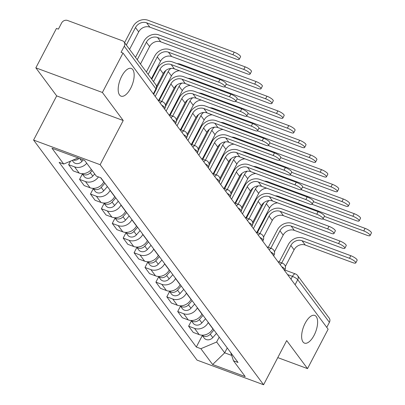 <?xml version="1.0" encoding="UTF-8"?>
<svg xmlns="http://www.w3.org/2000/svg" width="405" height="405" viewBox="0 0 405 405"><rect width="100%" height="100%" fill="white"/><g stroke="black" fill="none" stroke-linecap="round" stroke-linejoin="round"><path stroke-width="0.61" d="M305.152 323.251A14.767 6.546 -69.7 0 1 314.756 315.424A14.767 6.546 -69.7 0 1 314.103 335.294A14.767 6.546 -69.7 0 1 304.504 343.126A14.767 6.546 -69.7 0 1 305.152 323.251M121.697 76.282A14.767 6.546 -69.7 0 1 131.301 68.455A14.767 6.546 -69.7 0 1 130.648 88.325A14.767 6.546 -69.7 0 1 121.049 96.157A14.767 6.546 -69.7 0 1 121.697 76.282M102.394 92.477L35.842 67.843L56.68 95.889L33.585 140.064L197.043 360.116L263.594 384.75L100.131 164.698L123.226 120.523L102.394 92.477L122.998 53.055L328.131 329.204L307.522 368.621L286.684 340.575L263.594 384.75M35.842 67.843L56.452 28.421L58.391 29.14L61.601 22.999A4.617 3.974 -36.6 0 1 67.554 20.473L122.462 40.799A4.617 3.974 -36.6 0 1 124.097 42.009L155.768 84.645A4.617 3.974 143.4 0 1 155.94 88.832L124.269 46.195A4.617 3.974 -36.6 0 0 124.097 42.009M295.098 284.735L297.726 279.708A4.617 3.974 143.4 0 0 297.553 275.522L329.225 318.158A4.617 3.974 143.4 0 1 329.402 322.345L297.726 279.708A4.617 1.149 -152.4 0 0 292.45 276.387L287.55 274.575M326.769 327.372L329.402 322.345M277.779 357.615L307.522 368.621M124.269 46.195L121.06 52.336L122.998 53.055M86.761 163.266A10.616 9.143 143.4 0 1 74.566 166.875L68.647 164.688L73.264 170.9L79.177 173.087A10.616 9.143 -36.6 0 0 91.373 169.477M70.49 161.165L68.647 164.688M98.466 176.909A10.616 9.143 143.4 0 1 85.47 181.561L79.552 179.369L84.169 185.581L90.087 187.773A10.616 9.143 -36.6 0 0 103.776 181.961L103.847 181.82M82.342 174.034L79.552 179.369M110.14 190.294L110.069 190.431A10.616 9.143 143.4 0 1 96.38 196.243L90.462 194.051L95.074 200.262L100.992 202.454A10.616 9.143 -36.6 0 0 114.681 196.643L114.757 196.506M93.251 188.72L90.462 194.051M121.049 204.976L120.974 205.117A10.616 9.143 143.4 0 1 107.284 210.924L101.366 208.732L105.983 214.944L111.901 217.136A10.616 9.143 -36.6 0 0 125.591 211.329L125.661 211.187M104.156 203.401L101.366 208.732M131.954 219.657L131.878 219.799A10.616 9.143 143.4 0 1 118.194 225.605L112.276 223.418L116.888 229.63L122.806 231.817A10.616 9.143 -36.6 0 0 136.495 226.01L136.571 225.869M115.06 218.082L112.276 223.418M142.859 234.338L142.788 234.48A10.616 9.143 143.4 0 1 129.099 240.292L123.181 238.099L127.798 244.311L133.711 246.503A10.616 9.143 -36.6 0 0 147.4 240.691L147.476 240.55M125.97 232.769L123.181 238.099M153.768 249.024L153.692 249.166A10.616 9.143 143.4 0 1 140.003 254.973L134.085 252.781L138.702 258.992L144.62 261.184A10.616 9.143 -36.6 0 0 158.309 255.378L158.38 255.236M136.875 247.45L134.085 252.781M164.673 263.706L164.602 263.847A10.616 9.143 143.4 0 1 150.913 269.654L144.995 267.462L149.607 273.679L155.525 275.866A10.616 9.143 -36.6 0 0 169.214 270.059L169.29 269.917M147.785 262.131L144.995 267.462M175.583 278.387L175.507 278.529A10.616 9.143 143.4 0 1 161.818 284.335L155.9 282.148L160.517 288.36L166.435 290.547A10.616 9.143 -36.6 0 0 180.124 284.74L180.195 284.599M158.689 276.812L155.9 282.148M186.487 293.068L186.411 293.21A10.616 9.143 143.4 0 1 172.727 299.022L166.809 296.83L171.421 303.041L177.339 305.233A10.616 9.143 -36.6 0 0 191.028 299.422L191.104 299.28M169.594 291.499L166.809 296.83M197.392 307.754L197.321 307.896A10.616 9.143 143.4 0 1 183.632 313.703L177.714 311.511L182.326 317.723L188.244 319.915A10.616 9.143 -36.6 0 0 201.933 314.108L202.009 313.966M180.503 306.18L177.714 311.511M208.302 322.436L208.226 322.577A10.616 9.143 143.4 0 1 194.537 328.384L188.619 326.197L193.236 332.409L199.154 334.596A10.616 9.143 -36.6 0 0 212.843 328.789L212.914 328.647M191.408 320.861L188.619 326.197M78.135 157.92L63.706 164.045L51.962 148.23L84.554 160.299L96.299 176.109L100.86 177.795L238.034 362.46L233.472 360.774L245.217 376.584L212.62 364.52L200.875 348.705L216.65 342.012L224.689 352.836L231.68 355.423M63.706 164.045L59.145 162.354L196.319 347.019L200.875 348.705M33.585 140.064L100.131 164.698M56.68 95.889L123.226 120.523M227.245 347.941L224.689 352.836L212.62 364.52M219.206 337.117L216.65 342.012M202.318 335.542L196.319 347.019M230.754 352.664L233.472 360.774M151.759 79.248L157.469 68.329A11.654 10.039 143.4 0 1 172.495 61.95L219.935 79.512A5.306 1.321 27.6 0 1 226.243 84.134L224.897 86.71A5.306 1.321 -152.4 0 0 218.589 82.083L171.148 64.527A8.652 7.452 -36.6 0 0 159.99 69.26L153.525 81.628M171.148 64.527L174.368 68.855L221.803 86.412A5.306 1.321 -152.4 0 0 224.897 86.71M153.89 94.638A4.617 2.045 110.3 0 0 153.885 93.874M174.368 68.855A8.652 7.452 -36.6 0 0 163.205 73.589L156.548 86.321M124.578 42.657L132.956 26.629A11.654 10.039 143.4 0 1 147.982 20.25L234.227 52.174A5.306 1.321 27.6 0 1 240.535 56.796L239.188 59.373A5.306 1.321 -152.4 0 0 232.88 54.746L146.635 22.827A8.652 7.452 -36.6 0 0 135.478 27.56L126.345 45.036M129.559 49.364L138.692 31.889A8.652 7.452 -36.6 0 1 149.85 27.155L236.095 59.079A5.306 1.321 -152.4 0 0 239.188 59.373M83.293 159.833L81.901 161.418A5.771 4.971 143.4 0 1 73.27 161.823L72.232 160.426M79.142 158.294A5.771 4.971 143.4 0 1 73.113 160.051M159.231 100.501L168.374 83.01A11.654 10.039 143.4 0 1 183.404 76.631L230.84 94.193A5.306 1.321 27.6 0 1 237.153 98.815L235.806 101.392A5.306 1.321 -152.4 0 0 229.493 96.77L182.058 79.208A8.652 7.452 -36.6 0 0 170.895 83.941L161.752 101.437M182.058 79.208L185.272 83.536L232.708 101.098A5.306 1.321 -152.4 0 0 235.806 101.392M164.794 109.325A4.617 2.045 110.3 0 0 164.789 108.555M185.272 83.536A8.652 7.452 -36.6 0 0 174.115 88.275L165.387 104.966M170.135 115.187L179.283 97.691A11.654 10.039 143.4 0 1 194.309 91.317L241.744 108.874A5.306 1.321 27.6 0 1 248.057 113.496L246.711 116.073A5.306 1.321 -152.4 0 0 240.403 111.451L192.962 93.889A8.652 7.452 -36.6 0 0 181.804 98.628L172.657 116.119M192.962 93.889L196.177 98.218L243.618 115.779A5.306 1.321 -152.4 0 0 246.711 116.073M175.704 124.006A4.617 2.045 110.3 0 0 175.699 123.236M196.177 98.218A8.652 7.452 -36.6 0 0 185.019 102.956L176.291 119.647M135.483 57.338L143.861 41.31A11.654 10.039 143.4 0 1 158.892 34.931L245.131 66.855A5.306 1.321 27.6 0 1 251.444 71.477L250.098 74.054A5.306 1.321 -152.4 0 0 243.785 69.432L157.545 37.508A8.652 7.452 -36.6 0 0 146.382 42.241L137.249 59.717M140.464 64.046L149.602 46.575A8.652 7.452 -36.6 0 1 160.76 41.837L246.999 73.761A5.306 1.321 -152.4 0 0 250.098 74.054M87.166 172.631A5.771 4.971 143.4 0 1 85.774 173.163M92.178 170.561L90.29 172.712A5.771 4.971 143.4 0 1 82.139 173.664M94.694 173.947L92.806 176.104A5.771 4.971 143.4 0 1 84.179 176.509L82.063 173.659M146.387 72.019L154.766 55.991A11.654 10.039 143.4 0 1 169.796 49.618L256.036 81.537A5.306 1.321 27.6 0 1 262.349 86.164L261.002 88.736A5.306 1.321 -152.4 0 0 254.689 84.113L168.45 52.189A8.652 7.452 -36.6 0 0 157.292 56.928L148.154 74.398M151.374 78.727L160.507 61.256A8.652 7.452 -36.6 0 1 171.664 56.518L257.909 88.442A5.306 1.321 -152.4 0 0 261.002 88.736M98.071 187.318A5.771 4.971 143.4 0 1 96.679 187.844M104.875 183.202L101.199 187.399A5.771 4.971 143.4 0 1 93.049 188.345M107.391 186.589L103.715 190.785A5.771 4.971 143.4 0 1 95.084 191.19L92.968 188.34M181.04 129.868L190.188 112.377A11.654 10.039 143.4 0 1 205.214 105.999L252.654 123.555A5.306 1.321 27.6 0 1 258.967 128.182L257.62 130.754A5.306 1.321 -152.4 0 0 251.308 126.132L203.867 108.575A8.652 7.452 -36.6 0 0 192.709 113.309L183.566 130.8M203.867 108.575L207.087 112.904L254.522 130.461A5.306 1.321 -152.4 0 0 257.62 130.754M186.609 138.687A4.617 2.045 110.3 0 0 186.604 137.918M207.087 112.904A8.652 7.452 -36.6 0 0 195.924 117.637L187.201 134.333M191.95 144.55L201.093 127.059A11.654 10.039 143.4 0 1 216.123 120.68L263.559 138.242A5.306 1.321 27.6 0 1 269.872 142.864L268.525 145.441A5.306 1.321 -152.4 0 0 262.212 140.813L214.777 123.257A8.652 7.452 -36.6 0 0 203.619 127.99L194.471 145.486M214.777 123.257L217.991 127.585L265.432 145.147A5.306 1.321 -152.4 0 0 268.525 145.441M197.519 153.368A4.617 2.045 110.3 0 0 197.513 152.604M217.991 127.585A8.652 7.452 -36.6 0 0 206.833 132.319L198.106 149.015M202.854 159.231L212.002 141.74A11.654 10.039 143.4 0 1 227.028 135.361L274.468 152.923A5.306 1.321 27.6 0 1 280.776 157.545L279.43 160.122A5.306 1.321 -152.4 0 0 273.122 155.5L225.681 137.938A8.652 7.452 -36.6 0 0 214.523 142.671L205.375 160.167M225.681 137.938L228.896 142.266L276.337 159.828A5.306 1.321 -152.4 0 0 279.43 160.122M208.423 168.055A4.617 2.045 110.3 0 0 208.418 167.285M228.896 142.266A8.652 7.452 -36.6 0 0 217.738 147.005L209.01 163.696M177.117 63.661A11.654 10.039 143.4 0 1 180.701 64.299L266.946 96.223A5.306 1.321 27.6 0 1 273.259 100.845L271.912 103.422A5.306 1.321 -152.4 0 0 265.599 98.795L226.203 84.215M224.79 86.832L268.814 103.123A5.306 1.321 -152.4 0 0 271.912 103.422M108.975 201.999A5.771 4.971 143.4 0 1 107.583 202.53M179.456 70.738A8.652 7.452 -36.6 0 0 171.411 75.938L158.679 100.298M170.9 68.415A8.652 7.452 -36.6 0 0 168.196 71.609L155.221 96.43M115.779 197.883L112.104 202.08A5.771 4.971 143.4 0 1 103.953 203.026M118.3 201.275L114.62 205.467A5.771 4.971 143.4 0 1 105.994 205.872L103.877 203.026M156.644 87.951L165.675 70.672A11.654 10.039 143.4 0 1 165.761 70.51M188.026 78.342A11.654 10.039 143.4 0 1 191.611 78.98L277.85 110.904A5.306 1.321 27.6 0 1 284.163 115.526L282.817 118.103A5.306 1.321 -152.4 0 0 276.504 113.481L237.112 98.896M235.7 101.513L279.723 117.809A5.306 1.321 -152.4 0 0 282.817 118.103M119.885 216.68A5.771 4.971 143.4 0 1 118.493 217.212M190.36 85.42A8.652 7.452 -36.6 0 0 182.321 90.619L169.584 114.98M181.804 83.096A8.652 7.452 -36.6 0 0 179.106 86.29L166.126 111.112M126.689 212.569L123.014 216.761A5.771 4.971 143.4 0 1 114.863 217.708M129.205 215.956L125.53 220.148A5.771 4.971 143.4 0 1 116.898 220.553L114.782 217.708M165.478 106.596L176.58 85.359A11.654 10.039 143.4 0 1 176.666 85.192M198.931 93.028A11.654 10.039 143.4 0 1 202.515 93.661L288.76 125.585A5.306 1.321 27.6 0 1 295.068 130.207L293.721 132.784A5.306 1.321 -152.4 0 0 287.413 128.162L248.017 113.577M246.605 116.195L290.628 132.491A5.306 1.321 -152.4 0 0 293.721 132.784M130.79 231.361A5.771 4.971 143.4 0 1 129.397 231.893M201.27 100.106A8.652 7.452 -36.6 0 0 193.225 105.305L180.493 129.666M192.714 97.782A8.652 7.452 -36.6 0 0 190.011 100.972L177.036 125.798M137.594 227.251L133.918 231.442A5.771 4.971 143.4 0 1 125.768 232.394M140.11 230.637L136.434 234.834A5.771 4.971 143.4 0 1 127.803 235.239L125.692 232.389M176.388 121.277L187.49 100.04A11.654 10.039 143.4 0 1 187.576 99.878M213.764 173.917L222.907 156.421A11.654 10.039 143.4 0 1 237.938 150.047L285.373 167.604A5.306 1.321 27.6 0 1 291.686 172.231L290.339 174.803A5.306 1.321 -152.4 0 0 284.026 170.181L236.591 152.619A8.652 7.452 -36.6 0 0 225.428 157.358L216.285 174.849M236.591 152.619L239.806 156.953L287.241 174.509A5.306 1.321 -152.4 0 0 290.339 174.803M219.328 182.736A4.617 2.045 110.3 0 0 219.323 181.966M239.806 156.953A8.652 7.452 -36.6 0 0 228.648 161.686L219.92 178.377M209.836 107.71A11.654 10.039 143.4 0 1 213.425 108.348L299.665 140.267A5.306 1.321 27.6 0 1 305.977 144.894L304.631 147.466A5.306 1.321 -152.4 0 0 298.318 142.844L258.922 128.263M257.514 130.881L301.533 147.172A5.306 1.321 -152.4 0 0 304.631 147.466M141.699 246.048A5.771 4.971 143.4 0 1 140.307 246.579M212.174 114.787A8.652 7.452 -36.6 0 0 204.135 119.986L191.398 144.347M203.619 112.463A8.652 7.452 -36.6 0 0 200.915 115.658L187.94 140.479M148.503 241.932L144.823 246.129A5.771 4.971 143.4 0 1 136.672 247.075M151.019 245.324L147.339 249.515A5.771 4.971 143.4 0 1 138.713 249.92L136.596 247.07M187.292 135.958L198.394 114.721A11.654 10.039 143.4 0 1 198.48 114.559M224.669 188.598L233.812 171.107A11.654 10.039 143.4 0 1 248.842 164.729L296.278 182.285A5.306 1.321 27.6 0 1 302.591 186.913L301.244 189.489A5.306 1.321 -152.4 0 0 294.931 184.862L247.495 167.305A8.652 7.452 -36.6 0 0 236.338 172.039L227.19 189.53M247.495 167.305L250.71 171.634L298.151 189.191A5.306 1.321 -152.4 0 0 301.244 189.489M230.237 197.417A4.617 2.045 110.3 0 0 230.232 196.653M250.71 171.634A8.652 7.452 -36.6 0 0 239.552 176.367L230.825 193.064M220.745 122.391A11.654 10.039 143.4 0 1 224.329 123.029L310.569 154.953A5.306 1.321 27.6 0 1 316.882 159.575L315.535 162.152A5.306 1.321 -152.4 0 0 309.223 157.525L269.831 142.945M268.419 145.562L312.442 161.858A5.306 1.321 -152.4 0 0 315.535 162.152M152.604 260.729A5.771 4.971 143.4 0 1 151.212 261.26M223.084 129.468A8.652 7.452 -36.6 0 0 215.04 134.668L202.303 159.028M214.523 127.145A8.652 7.452 -36.6 0 0 211.825 130.339L198.845 155.161M159.408 256.613L155.733 260.81A5.771 4.971 143.4 0 1 147.582 261.757M161.924 260.005L158.249 264.197A5.771 4.971 143.4 0 1 149.617 264.602L147.501 261.757M198.197 150.64L209.299 129.408A11.654 10.039 143.4 0 1 209.39 129.241M235.573 203.28L244.721 185.789A11.654 10.039 143.4 0 1 259.747 179.41L307.187 196.972A5.306 1.321 27.6 0 1 313.5 201.594L312.154 204.171A5.306 1.321 -152.4 0 0 305.841 199.543L258.4 181.987A8.652 7.452 -36.6 0 0 247.242 186.72L238.099 204.216M258.4 181.987L261.62 186.315L309.055 203.877A5.306 1.321 -152.4 0 0 312.154 204.171M241.142 212.098A4.617 2.045 110.3 0 0 241.137 211.334M261.62 186.315A8.652 7.452 -36.6 0 0 250.457 191.054L241.729 207.745M231.65 137.072A11.654 10.039 143.4 0 1 235.234 137.71L321.479 169.634A5.306 1.321 27.6 0 1 327.792 174.256L326.445 176.833A5.306 1.321 -152.4 0 0 320.132 172.211L280.736 157.626M279.323 160.243L323.347 176.54A5.306 1.321 -152.4 0 0 326.445 176.833M163.509 275.41A5.771 4.971 143.4 0 1 162.116 275.942M233.989 144.155A8.652 7.452 -36.6 0 0 225.944 149.349L213.212 173.71M225.433 141.826A8.652 7.452 -36.6 0 0 222.73 145.02L209.755 169.842M170.313 271.299L166.637 275.491A5.771 4.971 143.4 0 1 158.487 276.443M172.834 274.686L169.153 278.883A5.771 4.971 143.4 0 1 160.527 279.288L158.411 276.438M209.107 165.326L220.209 144.089A11.654 10.039 143.4 0 1 220.295 143.927M246.483 217.966L255.626 200.47A11.654 10.039 143.4 0 1 270.656 194.096L318.092 211.653A5.306 1.321 27.6 0 1 324.405 216.275L323.058 218.852A5.306 1.321 -152.4 0 0 316.745 214.23L269.31 196.668A8.652 7.452 -36.6 0 0 258.152 201.406L249.004 218.897M269.31 196.668L272.524 200.996L319.965 218.558A5.306 1.321 -152.4 0 0 323.058 218.852M252.052 226.785A4.617 2.045 110.3 0 0 252.047 226.015M272.524 200.996A8.652 7.452 -36.6 0 0 261.367 205.735L252.639 222.426M242.56 151.759A11.654 10.039 143.4 0 1 246.144 152.391L332.383 184.315A5.306 1.321 27.6 0 1 338.696 188.943L337.35 191.514A5.306 1.321 -152.4 0 0 331.037 186.892L291.641 172.307M290.233 174.925L334.252 191.221A5.306 1.321 -152.4 0 0 337.35 191.514M174.418 290.096A5.771 4.971 143.4 0 1 173.026 290.623M244.893 158.836A8.652 7.452 -36.6 0 0 236.854 164.035L224.117 188.396M236.338 156.512A8.652 7.452 -36.6 0 0 233.634 159.707L220.659 184.528M181.222 285.981L177.542 290.177A5.771 4.971 143.4 0 1 169.396 291.124M183.738 289.367L180.063 293.564A5.771 4.971 143.4 0 1 171.431 293.969L169.315 291.119M220.011 180.007L231.113 158.77A11.654 10.039 143.4 0 1 231.199 158.608M257.388 232.647L266.536 215.151A11.654 10.039 143.4 0 1 281.561 208.777L329.002 226.334A5.306 1.321 27.6 0 1 335.31 230.961L333.963 233.533A5.306 1.321 -152.4 0 0 327.655 228.911L280.214 211.349A8.652 7.452 -36.6 0 0 269.057 216.088L259.909 233.579M280.214 211.349L283.429 215.683L330.87 233.239A5.306 1.321 -152.4 0 0 333.963 233.533M262.956 241.466A4.617 2.045 110.3 0 0 262.951 240.697M283.429 215.683A8.652 7.452 -36.6 0 0 272.271 220.416L263.544 237.112M253.464 166.44A11.654 10.039 143.4 0 1 257.048 167.078L343.293 198.997A5.306 1.321 27.6 0 1 349.601 203.624L348.254 206.201A5.306 1.321 -152.4 0 0 341.947 201.574L302.55 186.994M301.138 189.611L345.161 205.902A5.306 1.321 -152.4 0 0 348.254 206.201M185.323 304.778A5.771 4.971 143.4 0 1 183.931 305.309M255.803 173.517A8.652 7.452 -36.6 0 0 247.759 178.716L235.022 203.077M247.247 171.194A8.652 7.452 -36.6 0 0 244.544 174.388L231.569 199.209M192.127 300.662L188.452 304.859A5.771 4.971 143.4 0 1 180.301 305.805M194.643 304.054L190.968 308.245A5.771 4.971 143.4 0 1 182.336 308.65L180.22 305.8M230.921 194.689L242.023 173.451A11.654 10.039 143.4 0 1 242.109 173.289M268.297 247.328L277.44 229.837A11.654 10.039 143.4 0 1 292.471 223.459L339.906 241.021A5.306 1.321 27.6 0 1 346.219 245.643L344.873 248.219A5.306 1.321 -152.4 0 0 338.56 243.592L291.124 226.036A8.652 7.452 -36.6 0 0 279.961 230.769L270.818 248.265M291.124 226.036L294.339 230.364L341.774 247.921A5.306 1.321 -152.4 0 0 344.873 248.219M273.861 256.147A4.617 2.045 110.3 0 0 273.856 255.383M294.339 230.364A8.652 7.452 -36.6 0 0 283.181 235.097L274.453 251.794M264.369 181.121A11.654 10.039 143.4 0 1 267.953 181.759L354.198 213.683A5.306 1.321 27.6 0 1 360.511 218.305L359.164 220.882A5.306 1.321 -152.4 0 0 352.851 216.255L313.455 201.675M312.047 204.292L356.066 220.588A5.306 1.321 -152.4 0 0 359.164 220.882M196.233 319.459A5.771 4.971 143.4 0 1 194.84 319.99M266.708 188.198A8.652 7.452 -36.6 0 0 258.668 193.398L245.931 217.758M258.152 185.875A8.652 7.452 -36.6 0 0 255.449 189.069L242.473 213.891M203.037 315.348L199.356 319.54A5.771 4.971 143.4 0 1 191.206 320.487M205.553 318.735L201.872 322.927A5.771 4.971 143.4 0 1 193.246 323.332L191.13 320.487M241.826 209.37L252.928 188.138A11.654 10.039 143.4 0 1 253.014 187.971M279.202 262.01L288.345 244.519A11.654 10.039 143.4 0 1 303.375 238.14L350.811 255.702A5.306 1.321 27.6 0 1 357.124 260.324L355.777 262.901A5.306 1.321 -152.4 0 0 349.464 258.279L302.029 240.717A8.652 7.452 -36.6 0 0 290.871 245.45L281.723 262.946M302.029 240.717L305.243 245.045L352.684 262.607A5.306 1.321 -152.4 0 0 355.777 262.901M284.771 270.834A4.617 2.045 110.3 0 0 284.766 270.064M305.243 245.045A8.652 7.452 -36.6 0 0 294.086 249.784L285.358 266.475M275.279 195.802A11.654 10.039 143.4 0 1 278.863 196.44L365.102 228.364A5.306 1.321 27.6 0 1 371.415 232.986L370.069 235.563A5.306 1.321 -152.4 0 0 363.756 230.941L324.365 216.356M322.952 218.973L366.976 235.27A5.306 1.321 -152.4 0 0 370.069 235.563M207.137 334.14A5.771 4.971 143.4 0 1 205.745 334.672M277.617 202.885A8.652 7.452 -36.6 0 0 269.573 208.084L256.836 232.445M269.057 200.561A8.652 7.452 -36.6 0 0 266.358 203.75L253.378 228.577M213.941 330.029L210.266 334.221A5.771 4.971 143.4 0 1 202.115 335.173M216.457 333.416L212.782 337.613A5.771 4.971 143.4 0 1 204.15 338.018L202.034 335.168M252.73 224.056L263.832 202.819A11.654 10.039 143.4 0 1 263.923 202.657M284.533 270.51L284.958 269.69A4.617 1.149 -152.4 0 0 284.75 268.986A4.617 1.149 -152.4 0 0 281.693 266.687M273.623 255.828L274.053 255.008A4.617 1.149 -152.4 0 0 273.846 254.305A4.617 1.149 -152.4 0 0 270.788 252.006M262.718 241.147L263.149 240.322A4.617 1.149 -152.4 0 0 262.936 239.623A4.617 1.149 -152.4 0 0 259.878 237.325M251.809 226.461L252.239 225.641A4.617 1.149 -152.4 0 0 252.031 224.937A4.617 1.149 -152.4 0 0 248.974 222.644M240.904 211.78L241.334 210.959A4.617 1.149 -152.4 0 0 241.122 210.256A4.617 1.149 -152.4 0 0 238.064 207.957M229.999 197.098L230.425 196.278A4.617 1.149 -152.4 0 0 230.217 195.575A4.617 1.149 -152.4 0 0 227.159 193.276M219.09 182.412L219.52 181.592A4.617 1.149 -152.4 0 0 219.313 180.893A4.617 1.149 -152.4 0 0 216.255 178.595M208.185 167.731L208.615 166.911A4.617 1.149 -152.4 0 0 208.403 166.207A4.617 1.149 -152.4 0 0 205.345 163.909M197.275 153.049L197.706 152.229A4.617 1.149 -152.4 0 0 197.498 151.526A4.617 1.149 -152.4 0 0 194.44 149.227M186.371 138.368L186.801 137.543A4.617 1.149 -152.4 0 0 186.589 136.844A4.617 1.149 -152.4 0 0 183.531 134.546M175.466 123.682L175.891 122.862A4.617 1.149 -152.4 0 0 175.684 122.163A4.617 1.149 -152.4 0 0 172.626 119.865M164.557 109.001L164.987 108.181A4.617 1.149 -152.4 0 0 164.779 107.477A4.617 1.149 -152.4 0 0 161.722 105.178M290.982 279.197L292.45 276.387A4.617 2.045 110.3 0 1 295.447 273.942L284.796 269.998M212.843 328.789L208.226 322.577M201.933 314.108L197.321 307.896M191.028 299.422L186.411 293.21M180.124 284.74L175.507 278.529M169.214 270.059L164.602 263.847M158.309 255.378L153.692 249.166M147.4 240.691L142.788 234.48M136.495 226.01L131.878 219.799M125.591 211.329L120.974 205.117M114.681 196.643L110.069 190.431M103.776 181.961L100.612 177.704M188.244 319.915L183.632 313.703M177.339 305.233L172.727 299.022M166.435 290.547L161.818 284.335M155.525 275.866L150.913 269.654M144.62 261.184L140.003 254.973M133.711 246.503L129.099 240.292M122.806 231.817L118.194 225.605M111.901 217.136L107.284 210.924M100.992 202.454L96.38 196.243M90.087 187.773L85.47 181.561M79.177 173.087L74.566 166.875M199.154 334.596L194.537 328.384M160.162 103.088A4.617 2.045 -69.7 0 1 162.501 101.716L157.874 100M171.072 117.769A4.617 2.045 -69.7 0 1 173.406 116.397L168.779 114.681M181.977 132.45A4.617 2.045 -69.7 0 1 184.31 131.078L179.683 129.367M192.881 147.131A4.617 2.045 -69.7 0 1 195.22 145.76L190.593 144.048M203.791 161.818A4.617 2.045 -69.7 0 1 206.125 160.446L201.498 158.73M214.696 176.499A4.617 2.045 -69.7 0 1 217.034 175.127L212.407 173.416M225.605 191.18A4.617 2.045 -69.7 0 1 227.939 189.808L223.312 188.097M236.51 205.867A4.617 2.045 -69.7 0 1 238.844 204.49L234.217 202.778M247.415 220.548A4.617 2.045 -69.7 0 1 249.753 219.176L245.126 217.46M258.324 235.229A4.617 2.045 -69.7 0 1 260.658 233.857L256.031 232.146M269.229 249.91A4.617 2.045 -69.7 0 1 271.568 248.538L266.935 246.827M280.139 264.597A4.617 2.045 -69.7 0 1 282.472 263.225L277.845 261.508M153.652 94.319L156.153 89.535A4.617 1.149 -152.4 0 0 155.94 88.832L153.313 93.864M218.589 82.083L219.935 79.512M159.99 69.26L163.205 73.589M232.88 54.746L234.227 52.174M138.692 31.889L135.478 27.56M81.901 161.418L79.745 158.517M149.85 27.155L146.635 22.827M229.493 96.77L230.84 94.193M170.895 83.941L174.115 88.275M240.403 111.451L241.744 108.874M181.804 98.628L185.019 102.956M243.785 69.432L245.131 66.855M149.602 46.575L146.382 42.241M92.806 176.104L90.29 172.712M160.76 41.837L157.545 37.508M254.689 84.113L256.036 81.537M160.507 61.256L157.292 56.928M103.715 190.785L101.199 187.399M171.664 56.518L168.45 52.189M251.308 126.132L252.654 123.555M192.709 113.309L195.924 117.637M262.212 140.813L263.559 138.242M203.619 127.99L206.833 132.319M273.122 155.5L274.468 152.923M214.523 142.671L217.738 147.005M265.599 98.795L266.946 96.223M171.411 75.938L168.196 71.609M114.62 205.467L112.104 202.08M276.504 113.481L277.85 110.904M182.321 90.619L179.106 86.29M125.53 220.148L123.014 216.761M287.413 128.162L288.76 125.585M193.225 105.305L190.011 100.972M136.434 234.834L133.918 231.442M284.026 170.181L285.373 167.604M225.428 157.358L228.648 161.686M298.318 142.844L299.665 140.267M204.135 119.986L200.915 115.658M147.339 249.515L144.823 246.129M294.931 184.862L296.278 182.285M236.338 172.039L239.552 176.367M309.223 157.525L310.569 154.953M215.04 134.668L211.825 130.339M158.249 264.197L155.733 260.81M305.841 199.543L307.187 196.972M247.242 186.72L250.457 191.054M320.132 172.211L321.479 169.634M225.944 149.349L222.73 145.02M169.153 278.883L166.637 275.491M316.745 214.23L318.092 211.653M258.152 201.406L261.367 205.735M331.037 186.892L332.383 184.315M236.854 164.035L233.634 159.707M180.063 293.564L177.542 290.177M327.655 228.911L329.002 226.334M269.057 216.088L272.271 220.416M341.947 201.574L343.293 198.997M247.759 178.716L244.544 174.388M190.968 308.245L188.452 304.859M338.56 243.592L339.906 241.021M279.961 230.769L283.181 235.097M352.851 216.255L354.198 213.683M258.668 193.398L255.449 189.069M201.872 322.927L199.356 319.54M349.464 258.279L350.811 255.702M290.871 245.45L294.086 249.784M363.756 230.941L365.102 228.364M269.573 208.084L266.358 203.75M212.782 337.613L210.266 334.221M164.987 108.181A4.617 4.617 0 0 0 162.501 101.716M175.891 122.862A4.617 4.617 0 0 0 173.406 116.397M186.801 137.543A4.617 4.617 0 0 0 184.31 131.078M197.706 152.229A4.617 4.617 0 0 0 195.22 145.76M208.615 166.911A4.617 4.617 0 0 0 206.125 160.446M219.52 181.592A4.617 4.617 0 0 0 217.034 175.127M230.425 196.278A4.617 4.617 0 0 0 227.939 189.808M241.334 210.959A4.617 4.617 0 0 0 238.844 204.49M252.239 225.641A4.617 4.617 0 0 0 249.753 219.176M263.149 240.322A4.617 4.617 0 0 0 260.658 233.857M274.053 255.008A4.617 4.617 0 0 0 271.568 248.538M284.958 269.69A4.617 4.617 0 0 0 282.472 263.225M297.553 275.522A4.617 4.617 0 0 0 295.447 273.942M156.153 89.535A4.617 4.617 0 0 0 155.768 84.645"/></g></svg>
